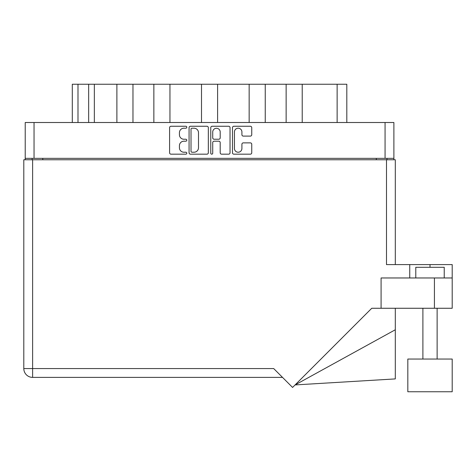 <?xml version="1.0" encoding="UTF-8"?>
<svg xmlns="http://www.w3.org/2000/svg" width="476" height="476" viewBox="0 0 476 476"><rect width="100%" height="100%" fill="white"/><g stroke="black" fill="none" stroke-linecap="round" stroke-linejoin="round"><path stroke-width="0.71" d="M234.442 148.488A3.737 3.737 0 0 0 238.173 152.225A3.737 3.737 0 0 0 241.909 148.488L241.909 144.264A1.398 1.398 0 0 1 243.301 142.871L250.352 142.871A1.398 1.398 0 0 1 251.75 144.264L251.75 152.778A1.398 1.398 0 0 1 250.352 154.176L233.883 154.176A1.398 1.398 0 0 1 232.484 152.778L232.484 127.651A1.398 1.398 0 0 1 233.883 126.253L250.352 126.253A1.398 1.398 0 0 1 251.75 127.651L251.75 134.702A1.398 1.398 0 0 1 250.352 136.1L243.301 136.1A1.398 1.398 0 0 1 241.909 134.702L241.909 131.947A3.737 3.737 0 0 0 238.173 128.211A3.737 3.737 0 0 0 234.442 131.947L234.442 148.488M211.755 154.176A0.976 0.976 0 0 0 212.73 153.201L212.73 142.592A1.398 1.398 0 0 1 214.129 141.194L218.805 141.194A1.398 1.398 0 0 1 220.198 142.592L220.198 152.778A1.398 1.398 0 0 0 221.596 154.176L228.647 154.176A1.398 1.398 0 0 0 230.039 152.778L230.039 127.651A1.398 1.398 0 0 0 228.647 126.253L212.171 126.253A1.398 1.398 0 0 0 210.773 127.651L210.773 153.201A0.976 0.976 0 0 0 211.755 154.176M208.333 152.778L208.333 127.651A1.398 1.398 0 0 0 206.935 126.253L190.459 126.253A1.398 1.398 0 0 0 189.067 127.651L189.067 152.778A1.398 1.398 0 0 0 190.459 154.176L206.935 154.176A1.398 1.398 0 0 0 208.333 152.778M25.222 122.51L25.222 158.353L25.222 122.51L393.884 122.51L393.884 159.775M393.884 122.51L393.884 158.353L25.222 158.353L25.222 159.775M183.903 128.211L185.819 128.211A0.976 0.976 0 0 0 186.8 127.235A0.976 0.976 0 0 0 185.819 126.253L170.985 126.253A1.398 1.398 0 0 0 169.593 127.651L169.593 152.778A1.398 1.398 0 0 0 170.985 154.176L185.819 154.176A0.976 0.976 0 0 0 186.8 153.201A0.976 0.976 0 0 0 185.819 152.225L183.903 152.225A4.468 4.468 0 0 1 179.434 147.756L179.434 145.662A4.468 4.468 0 0 1 183.903 141.194L185.819 141.194A0.976 0.976 0 0 0 186.8 140.218A0.976 0.976 0 0 0 185.819 139.236L183.903 139.236A4.468 4.468 0 0 1 179.434 134.773L179.434 132.679A4.468 4.468 0 0 1 183.903 128.211M249.156 122.51L249.156 84.246L217.597 84.246L217.597 122.51M286.135 122.51L286.135 84.246L265.245 84.246L265.245 122.51M116.882 122.51L116.882 84.246L94.349 84.246L94.349 122.51M153.861 122.51L153.861 84.246L132.971 84.246L132.971 122.51M201.509 122.51L201.509 84.246L169.95 84.246L169.95 122.51M32.118 159.775L32.118 158.353M386.988 158.353L386.988 159.775M72.298 122.51L72.298 84.246L94.349 84.246M337.133 122.51L337.133 84.246L302.224 84.246L302.224 122.51M337.133 84.246L346.808 84.246L346.808 122.51M265.245 84.246L249.156 84.246M302.224 84.246L286.135 84.246M132.971 84.246L116.882 84.246M169.95 84.246L153.861 84.246M217.597 84.246L201.509 84.246M192.001 128.211A0.976 0.976 0 0 0 191.019 129.186L191.019 151.243A0.976 0.976 0 0 0 192.001 152.225L194.024 152.225A4.468 4.468 0 0 0 198.492 147.756L198.492 132.679A4.468 4.468 0 0 0 194.024 128.211L192.001 128.211M220.198 132.013A3.737 3.737 0 0 0 216.467 128.282A3.737 3.737 0 0 0 212.73 132.013L212.73 137.844A1.398 1.398 0 0 0 214.129 139.236L218.805 139.236A1.398 1.398 0 0 0 220.198 137.844L220.198 132.013M415.786 277.966L415.786 267.298L444.233 267.298L444.233 277.966M409.747 277.966L409.747 264.596L386.488 264.596L386.488 159.775L23.8 159.775L23.8 368.567A8.818 8.818 0 0 0 32.618 377.385L282.518 377.385L32.618 377.385L32.618 368.567L273.7 368.567L292.573 387.446L371.756 308.264L434.421 308.264L434.421 277.966L452.2 277.966L452.2 308.264L434.421 308.264M452.2 359.041L407.825 359.041L407.825 391.754L452.2 391.754L452.2 359.041M381.086 308.264L381.086 277.966L434.421 277.966M386.488 159.775L395.306 159.775L395.306 264.596M452.2 277.966L452.2 264.596L409.747 264.596M395.306 329.761L395.306 378.908L295.09 384.929L395.306 329.761L395.306 308.264M23.8 368.567A8.818 8.818 0 0 0 32.618 377.385A8.818 8.818 0 0 1 23.8 368.567L32.618 368.567L32.618 159.775M34.04 122.51L34.04 158.353M385.066 158.353L385.066 122.51M376.32 159.775L376.32 158.353M42.786 158.353L42.786 159.775M77.993 84.246L77.993 122.51M88.655 122.51L88.655 84.246M430.012 267.298L430.012 264.596M437.123 359.041L437.123 308.264M422.902 359.041L422.902 308.264"/></g></svg>
